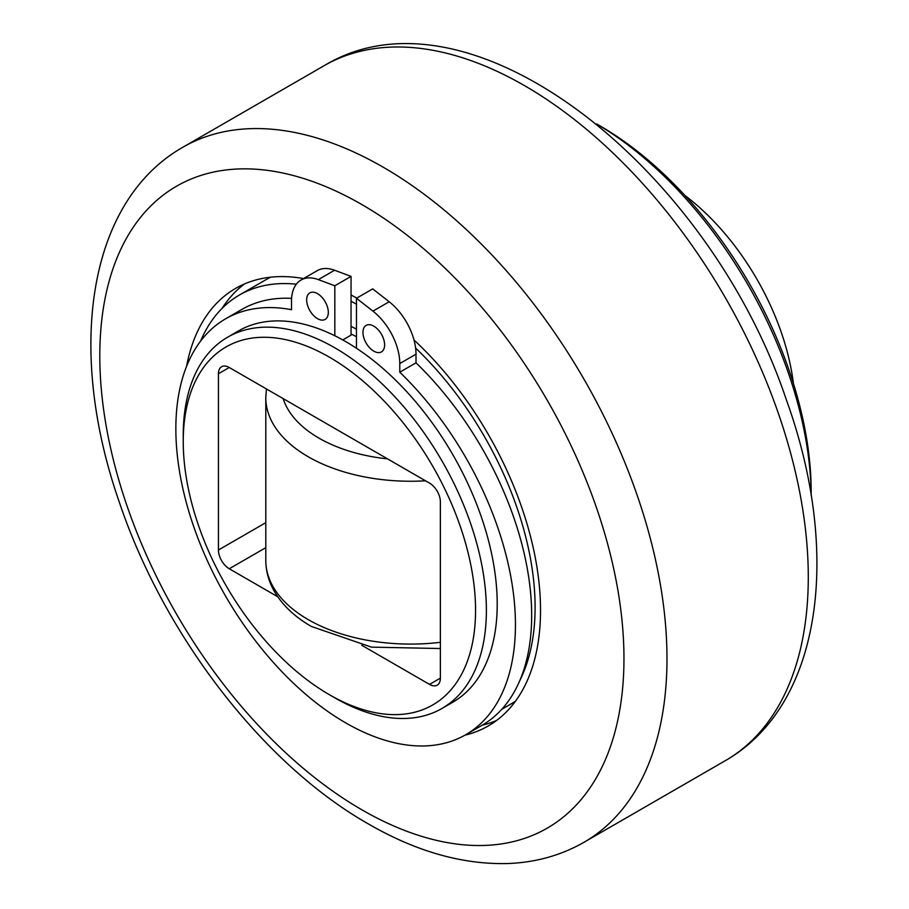 <?xml version="1.0" encoding="UTF-8"?>
<svg xmlns="http://www.w3.org/2000/svg" width="909" height="909" viewBox="0 0 909 909"><rect width="100%" height="100%" fill="white"/><g stroke="black" fill="none" stroke-linecap="round" stroke-linejoin="round"><path stroke-width="1.36" d="M465.703 734.733L481.94 725.359A240.124 138.634 -120 0 0 519.914 680.33A240.124 138.634 60 0 0 416.015 362.827L399.778 372.201A240.124 138.634 60 0 1 465.703 734.733A240.124 138.634 60 0 1 225.58 596.099A240.124 138.634 60 0 1 225.58 318.832A240.124 138.634 60 0 1 291.505 309.696L291.505 301.049A45.927 26.52 60 0 1 301.027 280.029A45.927 26.52 60 0 1 318.343 279.62L334.819 285.767L334.819 335.751A214.354 123.76 -120 0 0 238.465 330.933L227.636 337.194A214.354 123.76 -120 0 0 183.243 435.32L183.243 441.569A206.695 119.34 60 0 1 329.399 357.18A206.695 119.34 60 0 1 475.555 610.325A206.695 119.34 60 0 1 329.399 694.715A206.695 119.34 60 0 1 183.243 441.569M342.773 339.932L351.056 335.148L351.056 326.376A214.354 123.76 60 0 1 356.464 329.16M351.056 326.376L351.056 295.05A252.622 145.86 60 0 1 356.805 298.072M301.027 280.029L317.264 270.655A45.927 26.52 60 0 1 334.592 270.234L351.056 276.393L334.819 285.767M329.399 694.715L334.807 697.839A214.354 123.76 -120 0 0 441.99 708.452L452.818 702.202A214.354 123.76 -120 0 0 487.656 537.412A214.354 123.76 -120 0 0 356.464 348.249L356.464 298.266L372.929 311.128A45.927 26.52 60 0 1 399.778 363.555L416.015 354.18A45.927 26.52 60 0 0 415.606 348.056A45.927 26.52 -120 0 0 413.993 339.977A252.622 145.86 60 0 1 488.19 725.984A252.622 145.86 60 0 1 464.919 735.188M356.464 298.266L372.701 288.892L389.177 301.754A45.927 26.52 60 0 1 413.993 339.977M399.778 363.555L399.778 372.201M416.015 354.18L416.015 362.827M328.319 312.389A15.305 8.84 60 0 1 325.149 319.4A15.305 8.84 60 0 1 313.344 315.298A15.305 8.84 60 0 1 306.663 299.89A15.305 8.84 60 0 1 309.833 292.88A15.305 8.84 60 0 1 321.638 296.982A15.305 8.84 60 0 1 328.319 312.389M384.621 344.897A15.305 8.84 60 0 1 381.439 351.908A15.305 8.84 60 0 1 369.645 347.806A15.305 8.84 60 0 1 362.964 332.399A15.305 8.84 60 0 1 366.134 325.388A15.305 8.84 60 0 1 377.928 329.49A15.305 8.84 60 0 1 384.621 344.897M351.056 276.393L351.056 295.05M225.58 318.832L241.817 309.446A240.124 138.634 60 0 1 291.596 298.357M415.606 348.056A244.975 141.44 60 0 1 519.914 680.33M200.594 341.114A244.975 141.44 60 0 1 239.397 295.039A244.975 141.44 60 0 1 296.311 284.199M244.521 283.926A252.622 145.86 -120 0 0 222.023 308.435M482.247 725.177A252.622 145.86 -120 0 0 496.553 720.462M186.572 366.372A252.622 145.86 60 0 1 235.567 288.414A252.622 145.86 60 0 1 303.561 278.563M515.426 701.259A244.975 141.44 60 0 1 511.426 703.725L501.745 709.315M239.397 295.039L266.462 279.415A244.975 141.44 60 0 1 270.587 277.188M351.056 301.311A244.975 141.44 60 0 1 356.464 304.151M229.261 367.497A15.305 8.84 -120 0 0 221.603 366.736A15.305 8.84 -120 0 0 218.433 373.747L229.261 367.497L429.548 483.133A15.305 8.84 -120 0 1 440.376 501.882L440.376 678.148L429.548 684.397A15.305 8.84 -120 0 0 437.195 685.159A15.305 8.84 -120 0 0 440.376 678.148M265.337 522.936L218.433 550.013L218.433 373.747M218.433 550.013A15.305 8.84 -120 0 0 229.261 568.761L265.61 547.786M429.548 684.397L361.759 645.265M277.745 596.759L229.261 568.761M596.645 123.954A306.219 176.789 60 0 1 811.169 495.507M811.169 495.564L811.169 491.564A298.561 172.369 -120 0 0 600.065 125.908L596.599 123.919M441.99 708.452A214.354 123.76 -120 0 0 486.383 610.325A214.354 123.76 -120 0 0 392.813 394.62A214.354 123.76 -120 0 0 227.636 337.194M356.464 348.249A214.354 123.76 -120 0 0 334.819 335.751M793.421 383.462A183.732 106.08 -120 0 0 684.807 195.344M356.464 336.728A203.639 117.568 -120 0 0 351.056 334.001M318.343 279.62L334.592 270.234M389.177 301.754L372.929 311.128M440.376 642.299A144.804 83.605 180 0 1 308.208 619.608A144.804 83.605 180 0 1 265.803 561.262C266.03 571.806 268.882 581.851 274.359 591.395C282.517 605.28 294.857 616.972 311.378 626.449L371.474 647.14L440.376 648.526M265.803 561.262L265.803 396.881A144.804 83.605 0 0 0 308.208 456.761A144.804 83.605 0 0 0 425.514 480.804M387.541 458.875A129.498 74.765 180 0 1 319.036 438.172A129.498 74.765 180 0 1 283.176 398.619M99.797 355.885A370.633 213.99 60 0 1 361.884 204.57A370.633 213.99 60 0 1 623.96 658.502A370.633 213.99 60 0 1 361.884 809.817A370.633 213.99 60 0 1 99.797 355.885M582.021 843.416A401.255 231.67 -120 0 0 583.885 379.03A401.255 231.67 -120 0 0 180.777 148.44C86.128 204.445 67.243 353.01 119.284 502.086C163.95 635.243 262.94 764.094 368.225 823.838C415.674 851.335 462.011 864.573 507.245 863.55C534.356 862.641 559.285 855.926 582.021 843.416L727.03 759.685A401.255 231.67 60 0 0 725.189 297.448A401.255 231.67 60 0 0 325.797 64.721L180.777 148.44M266.462 388.972L265.803 396.881M325.797 64.721C471.669 -21.43 708.85 168.392 786.376 399.846C840.984 550.968 823.043 702.918 727.03 759.685"/></g></svg>
